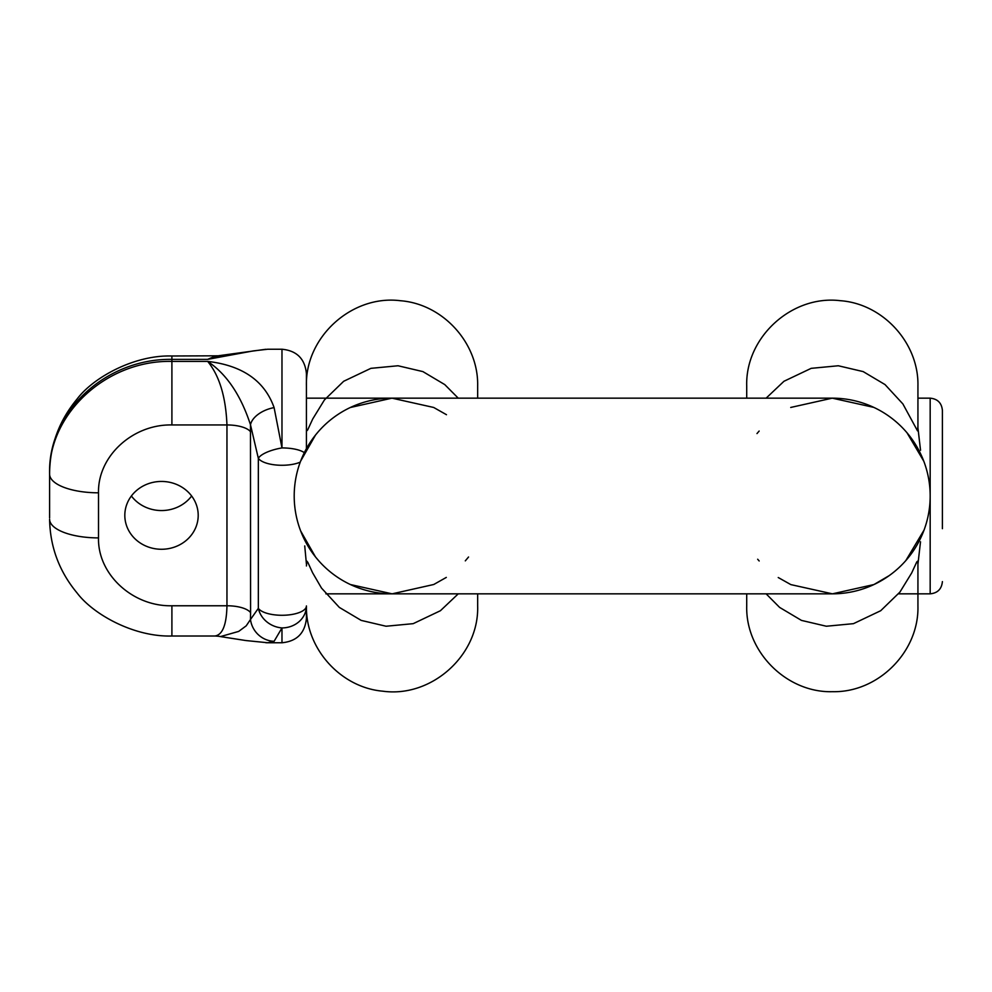 <?xml version="1.0" encoding="UTF-8"?>
<svg xmlns="http://www.w3.org/2000/svg" width="992" height="992" viewBox="0 0 992 992"><rect width="100%" height="100%" fill="white"/><g stroke="black" fill="none" stroke-linecap="round" stroke-linejoin="round"><path stroke-width="1.49" d="M281.976 642.766C296.831 641.316 304.978 633.156 306.429 618.301L306.429 605.938A24.465 21.985 180 0 1 281.976 627.924L274.102 641.303L267.58 642.766L281.976 642.766L281.976 627.924A24.465 21.65 -157.9 0 1 258.342 608.356L258.342 458.354L250.48 424.762L250.579 612.696A24.465 9.337 0 0 0 226.957 605.765L171.901 605.765L171.901 636.008L214.818 636.008C222.506 634.992 226.548 624.923 226.957 605.765L226.957 424.948C225.816 396.837 219.393 375.646 207.663 361.398C242.482 365.465 264.628 380.878 274.102 407.613L281.976 447.925L281.976 349.234C296.831 350.684 304.978 358.844 306.429 373.699L306.429 448.632M267.58 642.766L265.794 642.717M198.202 515.356A36.692 33.914 0 0 1 161.51 549.27A36.692 33.914 0 0 1 124.818 515.356A36.692 33.914 0 0 1 161.51 481.442A36.692 33.914 0 0 1 198.202 515.356M131.39 496A36.692 33.914 180 0 0 191.642 496M267.716 349.234L253.208 350.92L207.663 359.364L215.462 356.029M49.6 517.874L49.6 472.775C50.071 445.073 59.247 420.472 77.128 398.97C93.174 377.679 133.858 354.863 171.901 355.992L171.901 359.364C106.07 358.36 48.348 411.506 49.6 472.775M306.429 562.96L306.429 563.58M250.579 612.696L250.48 619.504L258.342 608.356A24.465 9.337 180 0 0 285.163 615.201A24.465 9.337 180 0 0 306.429 605.938L306.429 606.075C305.511 648.47 340.566 687.53 382.813 691.188C431.532 697.946 479.124 655.253 477.66 606.075L477.66 593.836M171.901 636.008C133.858 637.137 93.174 614.321 77.128 593.03C59.247 571.528 50.071 546.927 49.6 519.225A48.918 18.674 0 0 0 98.518 537.9L98.518 492.813A48.918 18.674 180 0 1 49.6 474.126C48.075 414.16 106.38 359.91 171.901 361.398L207.663 361.398C226.536 373.996 240.808 395.126 250.48 424.762A24.465 14.359 -16.1 0 1 274.102 407.613M219.616 355.545L207.663 359.364L171.901 359.364L171.901 424.948L226.957 424.948A24.465 9.337 0 0 1 250.579 431.867M300.241 462.148A24.465 9.337 180 0 1 276.334 465.025A24.465 9.337 180 0 1 258.342 458.354A24.465 7.886 -10.6 0 1 281.976 447.925A24.465 8.01 0 0 1 304.321 452.674M274.102 641.303A24.465 23.597 -121.3 0 1 250.48 619.504L246.214 625.828L238.688 631.408L220.72 636.517L216.876 636.07M942.4 528.686L942.4 410.39L942.4 528.686M923.8 461.243L906.986 432.76M873.816 407.39L832.251 398.164L790.723 407.452M759.153 431.049L756.983 433.578M757.665 559.24L759.178 560.976M778.236 577.53L790.847 584.61L832.412 593.836L873.94 584.548L889.154 575.645M905.832 560.579L924.036 530.112A97.836 97.836 0 0 0 832.325 398.164L392.038 398.164A97.836 97.836 0 0 1 392.063 398.164A97.836 97.836 0 0 0 392.038 398.164L306.429 398.164M446.474 414.706L433.69 407.464L391.976 398.164L350.337 407.501M318.556 431.396L315.543 434.992L300.551 461.268M300.551 530.757L315.481 556.934L318.878 560.951M350.399 584.536L392.113 593.836L433.752 584.499L446.301 577.418M465.298 560.864L468.546 557.008M306.429 428.445L306.801 430.826L307.644 429.995L312.703 419.021L324.434 399.925L343.678 381.275L370.896 368.342L398.028 365.763L422.902 371.603L444.751 384.586L458.242 398.164M458.254 593.836L440.411 610.725L413.193 623.658L386.062 626.237L361.187 620.397L339.338 607.414L321.495 588.07L312.542 572.657L307.855 562.414L306.85 561.15L306.429 565.961M917.947 564.188L917.575 561.174L916.732 562.005L911.673 572.979L899.93 592.075L880.698 610.725L853.467 623.658L826.348 626.237L801.462 620.397L779.625 607.414L766.122 593.836M766.122 398.164L783.965 381.275L811.183 368.342L838.314 365.763L863.189 371.603L885.038 384.586L902.881 403.93L917.513 430.85L917.935 426.039M392.038 593.836L325.847 593.836L392.038 593.836A97.836 97.836 0 0 1 294.202 496A97.836 97.836 0 0 1 392.038 398.164A97.836 97.836 0 0 0 294.202 496A97.836 97.836 0 0 0 392.038 593.836A97.836 97.836 0 0 1 392.038 593.836L832.325 593.836A97.836 97.836 0 0 0 924.036 530.112L923.8 530.757M304.73 545.935L306.441 564.163M98.518 492.813C97.576 456.456 132.581 424.092 171.901 424.948M171.901 605.765C132.556 606.645 97.563 574.182 98.518 537.9M898.541 593.836L930.174 593.836L930.174 398.164L917.935 398.164M832.325 593.836A97.836 97.836 0 0 0 924.036 530.112A97.836 97.836 0 0 0 832.325 398.164M267.58 349.234L281.976 349.234M171.901 355.992L217.818 355.806M265.794 349.283L217.484 355.892M267.716 642.742L245.867 640.547L219.616 636.455M214.818 635.971L217.818 636.194M930.174 398.164C937.601 398.883 941.668 402.963 942.4 410.39M930.174 593.836C937.601 593.117 941.668 589.037 942.4 581.61M477.66 398.164L477.66 385.925C478.603 343.22 443.002 303.949 400.396 300.725C351.937 294.525 304.99 337.082 306.429 385.925M746.716 593.836L746.716 606.075C745.525 651.98 786.867 693.11 832.772 691.684C878.354 692.614 919.1 651.67 917.935 606.075L917.935 564.088M917.935 427.961L917.935 385.925C918.902 343.009 882.93 303.614 840.1 300.675C791.802 294.835 745.29 337.305 746.716 385.925L746.716 398.164M392.038 398.164L325.835 398.164M920.514 541.781L917.935 564.175M920.539 450.294L917.935 427.862"/></g></svg>
